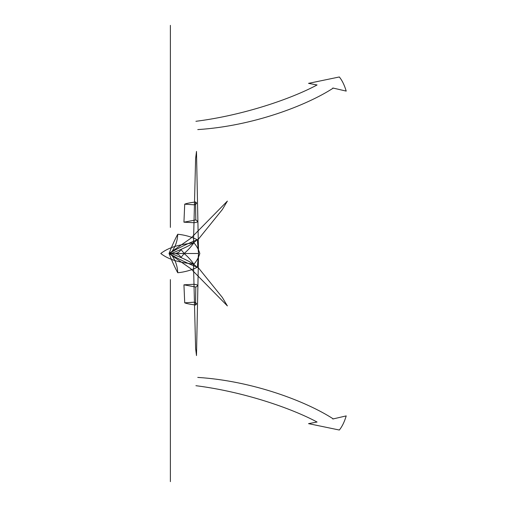 <?xml version="1.0" encoding="UTF-8"?>
<svg xmlns="http://www.w3.org/2000/svg" width="507" height="507" viewBox="0 0 507 507"><rect width="100%" height="100%" fill="white"/><g stroke="black" fill="none" stroke-linecap="round" stroke-linejoin="round"><path stroke-width="0.76" d="M180.91 257.524L184.237 253.5L180.91 249.476L171.252 253.5L180.91 257.524C179.979 255.408 178.356 254.14 176.043 253.728M180.898 257.562C189.086 261.061 194.53 264.375 197.229 267.5M177.729 234.253C174.953 239.348 172.057 245.762 169.04 253.5L198.548 253.5L169.04 253.5C178.464 248.012 187.894 243.43 197.337 239.76C191.133 236.731 184.592 234.899 177.729 234.253C177.469 241.408 175.042 247.822 170.453 253.5C175.042 259.178 177.469 265.592 177.729 272.747C184.592 272.101 191.133 270.269 197.343 267.246L198.548 253.5L196.482 355.591M180.91 249.476C179.979 251.592 178.356 252.86 176.043 253.272M193.484 264.147L195.613 348.36M195.601 348.341L196.501 355.572M193.896 264.223C196.596 261.168 198.579 257.594 199.834 253.5C198.579 249.406 196.596 245.832 193.896 242.777C190.866 247.055 187.584 250.629 184.054 253.506C187.584 256.371 190.866 259.945 193.896 264.223C183.521 262.677 170.865 261.308 160.789 253.5C170.865 245.692 183.521 244.323 193.896 242.777M227.351 305.886L222.37 297.495L197.724 266.974M197.337 267.24C187.894 263.57 178.464 258.988 169.04 253.5L190.784 268.697L227.383 305.905M193.744 284.3C197.863 284.56 198.548 285.485 195.81 287.063L183.94 284.82L193.744 284.3M195.81 287.063L195.531 305.037C189.973 304.276 186.367 303.547 184.719 302.831L194.2 302.191C196.919 303.091 197.324 304.023 195.423 304.992M184.719 302.831L183.94 284.82M170.384 279.611L170.384 436.717M170.384 308.25L170.384 481.65M195.917 385.7C243.848 391.772 291.557 408.319 317.078 422.039M197.755 377.411C252.968 380.909 306.627 401.595 333.219 418.877M332.807 418.997L346.211 415.905C344.443 421.862 342.149 426.571 339.341 430.031L308.624 423.662M316.647 422.103L308.529 423.643M180.898 249.438C189.086 245.939 194.53 242.625 197.229 239.5M227.383 201.095L190.784 238.303L169.04 253.5C172.057 261.238 174.953 267.652 177.729 272.747M196.482 151.409L198.548 253.5L197.343 239.754M193.484 242.853L195.613 158.64M195.601 158.659L196.501 151.428M227.351 201.114L222.37 209.505L197.724 240.026M193.744 222.7C197.863 222.44 198.548 221.515 195.81 219.937L183.94 222.18L193.744 222.7M195.81 219.937L195.531 201.963C189.973 202.724 186.367 203.453 184.719 204.169L194.2 204.809C196.919 203.909 197.324 202.977 195.423 202.008M184.719 204.169L183.94 222.18M170.384 227.39L170.384 70.283M170.384 198.75L170.384 25.35M195.917 121.3C243.848 115.228 291.557 98.681 317.078 84.961M197.755 129.589C252.968 126.091 306.627 105.405 333.219 88.123M332.807 88.003L346.211 91.095C344.443 85.138 342.149 80.429 339.341 76.969L308.624 83.338M316.647 84.897L308.529 83.357"/></g></svg>
